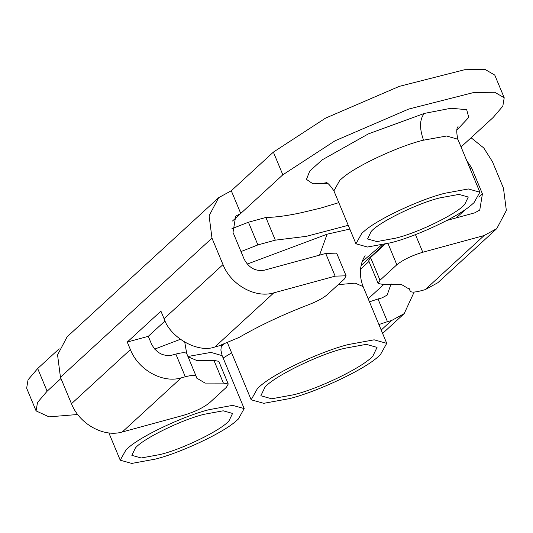 <?xml version="1.0" encoding="UTF-8"?>
<svg xmlns="http://www.w3.org/2000/svg" width="533" height="533" viewBox="0 0 533 533"><rect width="100%" height="100%" fill="white"/><g stroke="black" fill="none" stroke-linecap="round" stroke-linejoin="round"><path stroke-width="0.8" d="M348.415 344.525C321.226 351.207 274.388 373.067 260.097 386.125L257.599 388.297L251.163 399.79L263.768 403.321L289.486 398.624C316.675 391.935 363.513 370.075 377.804 357.023L380.302 354.845L386.738 343.352L374.133 339.821L348.415 344.525M293.696 394.76L271.65 398.791L260.85 395.759L264.921 387.298C273.316 376.791 317.994 354.731 344.205 348.389L366.244 344.358L377.051 347.383L372.98 355.851C364.585 366.351 319.907 388.41 293.696 394.76M338.808 202.64L320.706 208.09L301.425 212.7C287.267 215.765 275.421 217.351 265.874 217.471L248.445 222.221L231.915 228.69M265.874 217.471L275.321 240.156L257.892 244.914L240.989 251.569M275.321 240.156L306.382 236.332L348.249 225.319M384.093 244.46L361.088 265.581M180.301 339.321L154.677 349.122M471.718 204.685L474.004 202.7L479.887 192.193L468.367 188.962L444.848 193.259C419.991 199.375 377.171 219.356 364.106 231.295L361.82 233.281L355.937 243.788L367.464 247.026L390.975 242.722C415.833 236.605 458.653 216.625 471.718 204.685M464.743 204.366C457.461 213.466 418.745 232.581 396.026 238.084L376.924 241.582L367.557 238.951L371.088 231.615C378.363 222.514 417.086 203.399 439.798 197.896L458.906 194.405L468.267 197.03L464.743 204.366M236.012 421.09L238.298 419.105L244.181 408.598L232.661 405.36L209.143 409.664C184.285 415.773 141.465 435.761 128.4 447.693L126.114 449.685L120.231 460.192L131.758 463.424L155.27 459.126C180.127 453.01 222.947 433.023 236.012 421.09M229.037 420.764C221.755 429.865 183.039 448.986 160.32 454.489L141.218 457.98L131.851 455.355L135.382 448.02C142.657 438.919 181.38 419.797 204.092 414.301L223.2 410.803L232.561 413.435L229.037 420.764M370.568 257.526L380.009 280.218L378.17 283.496L368.729 260.81L370.568 257.526L385.039 244.241M378.17 283.496L383.027 284.409L401.302 284.415L409.73 289.412L410.17 291.078L408.918 288.053M408.998 288.16L410.104 290.825C410.657 292.537 414.334 292.51 421.123 290.745L425.221 289.626L484.144 235.526L496.783 228.617L506.35 210.482L503.465 188.156L492.445 161.686L483.764 147.954L471.079 137.761M369.456 301.851L378.004 298.966L387.451 321.659L378.903 324.537M378.004 298.966L382.101 297.854L387.158 295.089L391.095 283.816M387.451 321.659L391.548 320.54L404.181 313.631L414.148 292.064M496.783 228.617L437.853 282.717L425.221 289.626M77.705 414.494L49.003 416.859L36.097 410.91L26.65 388.224L28.042 379.809L37.676 368.523L59.176 348.789M36.097 410.91L37.49 402.495L47.124 391.209L60.969 378.497M231.635 352.866L223.127 358.016M165.063 320.926L148.287 336.323L127.247 342.059L160.919 311.145L164.071 318.707C170.293 337.849 198.229 353.386 214.872 346.97L218.97 345.85L239.05 337.449C259.844 325.43 283.116 314.49 308.867 304.623C317.242 301.338 323.431 297.98 327.422 294.549L344.258 279.092L346.097 275.808L335.15 276.141L325.703 253.455L264.355 270.178C255.46 271.603 248.684 267.832 244.034 258.871L233.014 232.401L235.686 216.218L240.736 213.453L231.295 190.761L218.663 197.676L209.089 215.812L211.981 238.138L60.449 377.251L71.469 403.721C79.397 424.061 103.755 437.613 122.27 431.983L183.625 415.26C194.732 411.882 203.379 407.718 209.569 402.755L226.405 387.291L228.244 384.013L223.387 383.1L213.946 360.408L218.803 361.327M188.056 356.764L197.083 360.634L213.946 360.408M148.287 336.323L151.432 343.892C156.122 352.766 162.898 356.537 171.753 355.191L175.85 354.079C182.639 352.313 186.31 352.286 186.87 353.999M325.703 253.455L336.649 253.122L346.097 275.808M415.454 234.62L422.796 252.249L484.144 235.526M422.796 252.249C411.689 255.627 403.041 259.791 396.845 264.761L388.004 243.508M380.009 280.218L396.845 264.761M466.801 160.753L471.412 167.415L482.425 193.885L479.753 210.075L474.703 212.84L447.047 220.376M127.247 342.059L130.398 349.621C138.327 369.962 162.678 383.513 181.2 377.884L185.297 376.764C192.087 374.999 195.758 374.972 196.311 376.691L186.797 353.745M196.311 376.691L196.69 378.097L205.112 383.094L223.387 383.1M60.449 377.251L57.564 354.925L67.138 336.789L218.663 197.676M231.295 190.761L273.382 152.118L325.503 118.153L399.324 86.359L464.649 69.73L485.316 69.576L494.764 75.08L504.211 97.772L502.819 106.187L493.178 117.467L461.058 146.961M232.501 221.015L282.83 174.811L334.951 140.845L408.771 109.045L474.097 92.422L494.757 92.269L504.211 97.772M214.872 346.97L273.795 292.87L335.15 276.141M273.795 292.87C255.28 298.493 230.922 284.948 222.994 264.608L211.981 238.138M227.551 343.065L251.163 399.79M386.738 343.352L363.126 286.627L355.198 283.13L338.195 284.662M319.54 255.134L327.102 234.194L247.252 264.082M362.213 261.623L381.575 245.02M349.815 229.077L327.102 234.194M257.892 244.914L248.445 222.221M479.887 192.193L457.854 139.253L446.587 136.008L422.816 140.319C397.951 146.435 355.131 166.416 342.066 178.348L339.781 180.341L333.898 190.847L355.937 243.788M244.181 408.598L222.148 355.651L210.928 352.406L187.942 356.49M423.515 140.126C419.318 128.226 419.578 119.332 424.281 113.429L368.27 133.943L322.252 159.813L309.726 171.08L306.462 179.394L312.864 183.772L328.161 183.692M456.821 130.139L468.774 117.407L466.695 109.665L450.958 108.259L424.281 113.429M186.73 353.606L184.764 342.253M221.115 346.537L223.793 344.351M47.124 391.209L37.676 368.523M381.195 330.047L391.548 320.54M368.183 298.78L383.94 284.309M456.335 217.844L465.802 209.156M478.867 197.163L482.425 193.885M471.412 167.415L470.079 168.635M368.989 261.443L360.515 269.232M185.297 376.764L175.85 354.079M282.83 174.811L273.382 152.118M122.27 431.983L181.2 377.884M71.469 403.721L130.398 349.621M164.071 318.707L222.994 264.608M363.126 286.627C355.731 267.253 365.785 254.621 365.192 255.84L365.178 255.86M108.879 432.923L120.231 460.192M457.854 139.253C456.335 132.357 456.401 128.153 458.054 126.634L458.047 126.647M333.898 190.847C329.78 184.684 326.749 181.773 324.804 182.106M222.148 355.651L220.882 350.088L221.462 345.118M404.181 313.631L382.607 333.438M218.796 361.321L228.244 384.013"/></g></svg>
